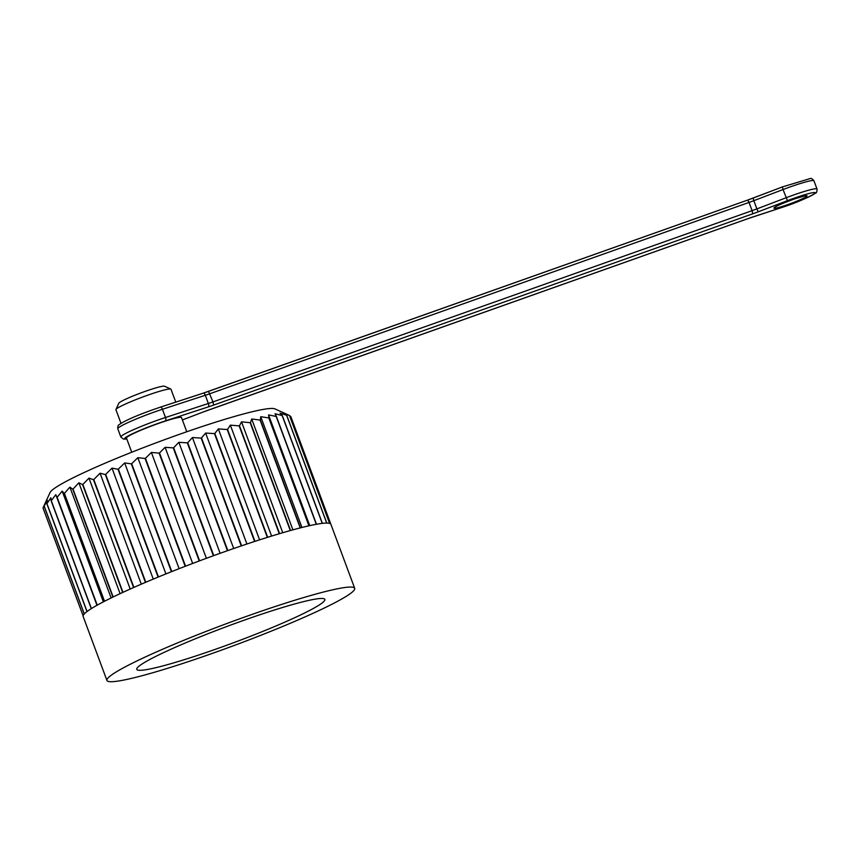 <?xml version="1.0" encoding="UTF-8"?>
<svg xmlns="http://www.w3.org/2000/svg" width="860" height="860" viewBox="0 0 860 860"><rect width="100%" height="100%" fill="white"/><g stroke="black" fill="none" stroke-linecap="round" stroke-linejoin="round"><path stroke-width="1.29" d="M186.792 431.752L181.514 417.573A29.369 2.569 159.6 0 0 153.091 425.399A29.369 2.569 159.6 0 0 126.463 438.041L131.741 452.231M213.71 652.912A132.16 11.567 -20.4 0 1 106.941 680.453A132.16 11.567 -20.4 0 1 251.238 614.696A132.16 11.567 -20.4 0 1 354.696 588.315A132.16 11.567 -20.4 0 1 213.71 652.912M330.885 524.31L290.777 416.455A132.16 11.567 159.6 0 0 290.777 416.455A132.16 11.567 159.6 0 1 290.787 416.487L330.906 524.342A132.16 11.567 159.6 0 0 329.649 523.407L289.54 415.541A132.16 11.567 159.6 0 0 289.487 415.531L329.595 523.385A132.16 11.567 159.6 0 0 326.8 523.073L286.692 415.208A132.16 11.567 159.6 0 0 286.595 415.208L326.703 523.073A132.16 11.567 159.6 0 0 322.392 523.364L282.284 415.498A132.16 11.567 159.6 0 0 282.144 415.52L322.253 523.375A132.16 11.567 159.6 0 0 316.48 524.267L276.361 416.401A132.16 11.567 159.6 0 0 276.189 416.433L316.297 524.299A132.16 11.567 159.6 0 0 309.138 525.761L269.029 417.906A132.16 11.567 159.6 0 0 268.804 417.949L308.923 525.815A132.16 11.567 159.6 0 0 300.462 527.846L260.354 419.992A132.16 11.567 159.6 0 0 260.107 420.056L300.215 527.911A132.16 11.567 159.6 0 0 290.572 530.491L250.464 422.625A132.16 11.567 159.6 0 0 250.185 422.701L290.293 530.566A132.16 11.567 159.6 0 0 279.597 533.651L239.478 425.786A132.16 11.567 159.6 0 0 239.177 425.883L279.285 533.737A132.16 11.567 159.6 0 0 267.675 537.285L227.556 429.43A132.16 11.567 159.6 0 0 227.223 429.527L267.342 537.392A132.16 11.567 159.6 0 0 254.958 541.359L214.839 433.494A132.16 11.567 159.6 0 0 214.484 433.612L254.603 541.467A132.16 11.567 159.6 0 0 241.617 545.81L201.498 437.944A132.16 11.567 159.6 0 0 201.132 438.073L241.251 545.928A132.16 11.567 159.6 0 0 227.825 550.572L187.706 442.717A132.16 11.567 159.6 0 0 187.329 442.846L227.448 550.712A132.16 11.567 159.6 0 0 213.753 555.603L173.645 447.737A132.16 11.567 159.6 0 0 173.258 447.877L213.377 555.743A132.16 11.567 159.6 0 0 199.606 560.827L159.487 452.962A132.16 11.567 159.6 0 0 159.111 453.102L199.23 560.967A132.16 11.567 159.6 0 0 185.556 566.17L145.437 458.305A132.16 11.567 159.6 0 0 145.06 458.455L185.179 566.31A132.16 11.567 159.6 0 0 171.774 571.567L131.666 463.712A132.16 11.567 159.6 0 0 131.3 463.852L171.409 571.717A132.16 11.567 159.6 0 0 158.466 576.952L118.347 469.098A132.16 11.567 159.6 0 0 118.003 469.237L158.111 577.103A132.16 11.567 159.6 0 0 145.781 582.252L105.662 474.397A132.16 11.567 159.6 0 0 105.339 474.537L145.448 582.392A132.16 11.567 159.6 0 0 133.891 587.401L93.783 479.536A132.16 11.567 159.6 0 0 93.471 479.676L133.59 587.541A132.16 11.567 159.6 0 0 122.969 592.325L82.85 484.459A132.16 11.567 159.6 0 0 82.571 484.588L122.69 592.454A132.16 11.567 159.6 0 0 113.133 596.958L73.014 489.103A132.16 11.567 159.6 0 0 72.767 489.222L112.886 597.087A132.16 11.567 159.6 0 0 104.522 601.258L64.403 493.393A132.16 11.567 159.6 0 0 64.188 493.5L104.307 601.366A132.16 11.567 159.6 0 0 97.244 605.15L57.136 497.284A132.16 11.567 159.6 0 0 56.953 497.381L97.072 605.246A132.16 11.567 159.6 0 0 91.407 608.579L51.288 500.724A132.16 11.567 159.6 0 0 51.148 500.81L91.267 608.665A132.16 11.567 159.6 0 0 87.064 611.524L46.956 503.659A132.16 11.567 159.6 0 0 46.859 503.734L86.968 611.589A132.16 11.567 159.6 0 0 84.291 613.922L44.182 506.067A132.16 11.567 159.6 0 0 44.129 506.121L84.237 613.976A132.16 11.567 159.6 0 0 83.119 615.76L43.011 507.894A132.16 11.567 159.6 0 0 43 507.938L83.108 615.803A132.16 11.567 159.6 0 0 83.151 616.47L106.941 680.453M44.311 504.981L50.084 492.511A120.421 10.535 -20.4 0 1 181.439 433.623A120.421 10.535 -20.4 0 1 274.931 408.887L287.831 414.735M187.706 442.717L192.425 437.546L201.132 438.073M201.498 437.944L205.637 433.053L214.484 433.612M214.839 433.494L218.332 428.904L227.223 429.527M227.556 429.43L230.34 425.141L239.177 425.883M239.478 425.786L241.509 421.83L250.185 422.701M250.464 422.625L251.69 418.992L260.107 420.056M260.354 419.992L260.741 416.691L268.804 417.949M269.029 417.906L268.556 414.928L276.189 416.433M276.361 416.401L275.028 413.757L282.144 415.52M282.284 415.498L280.07 413.165L286.595 415.208M286.692 415.208L283.628 413.176L289.487 415.531M289.54 415.541L287.777 414.713M289.648 415.842L290.777 416.455L354.696 588.315M43.011 507.894L45.537 502.412L44.129 506.121M44.182 506.067L47.44 500.359L46.859 503.734M46.956 503.659L50.88 497.768L51.148 500.81M51.288 500.724L55.814 494.661L56.953 497.381M57.136 497.284L62.178 491.103L64.188 493.5M64.403 493.393L69.896 487.125L72.767 489.222M73.014 489.103L78.862 482.783L82.571 484.588M82.85 484.459L88.956 478.128L93.471 479.676M93.783 479.536L100.05 473.226L105.339 474.537M105.662 474.397L112.004 468.141L118.003 469.237M118.347 469.098L124.657 462.949L131.3 463.852M131.666 463.712L137.837 457.692L145.06 458.455M145.437 458.305L151.381 452.457L159.111 453.102M159.487 452.962L165.12 447.308L173.258 447.877M173.645 447.737L178.858 442.319L187.329 442.846M217.827 648.451A100.341 8.783 -20.4 0 1 136.772 669.359A100.341 8.783 -20.4 0 1 227.76 626.155A100.341 8.783 -20.4 0 1 324.865 599.409A100.341 8.783 -20.4 0 1 217.827 648.451M268.556 414.928L309.718 525.632M260.741 416.691L301.946 527.481M251.69 418.992L292.905 529.846M241.509 421.83L282.746 532.716M230.34 425.141L271.599 536.07M218.332 428.904L259.602 539.854M205.637 433.053L246.906 544.014M192.425 437.546L233.694 548.519M178.858 442.319L220.128 553.303M165.12 447.308L206.389 558.301M151.381 452.457L192.661 563.44M137.837 457.692L179.117 568.675M124.657 462.949L165.926 573.921M112.004 468.141L153.274 579.103M100.05 473.226L141.309 584.166M88.956 478.128L130.204 589.036M78.862 482.783L120.099 593.658M69.896 487.125L111.112 597.947M62.178 491.103L103.361 601.85M55.814 494.661L96.954 605.311M115.95 409.457L118.841 403.222A24.478 2.139 -20.4 0 1 141.008 392.891A24.478 2.139 -20.4 0 1 164.54 386.226L170.796 389.064A29.369 2.569 159.6 0 0 142.556 397.062A29.369 2.569 159.6 0 0 115.95 409.457A29.369 2.569 159.6 0 0 115.928 409.704L121.002 423.367M175.773 402.125L170.979 389.236A29.369 2.569 159.6 0 0 170.796 389.064M203.444 393.106A22.521 1.967 159.6 0 0 208.528 391.364L212.99 401.921L752.091 210.657L749.028 202.433L209.937 393.697A19.576 1.709 -20.4 0 1 205.314 395.277A2.935 1.225 -108.1 0 0 203.325 393.127L160.444 407.135A2.935 1.225 -108.1 0 1 162.432 409.274A34.26 2.999 159.6 0 0 117.798 428.785L120.852 437.009A34.26 2.999 -20.4 0 1 165.496 417.498L208.367 403.501L205.314 395.277L162.432 409.274L165.496 417.498A2.935 1.225 -108.1 0 1 165.442 420.895A31.325 2.741 159.6 0 0 133.343 433.332A31.325 2.741 159.6 0 0 126.796 438.933M747.705 200.079A22.521 1.967 159.6 0 0 753.091 198.09L782.32 186.942L783.03 189.544L753.822 200.67L756.875 208.894L786.083 197.768A29.369 2.569 -20.4 0 1 817 189.006L813.936 180.783A29.369 2.569 159.6 0 0 783.03 189.544L787.448 200.659L758.24 211.786A22.521 1.967 -20.4 0 1 752.726 213.817L213.635 405.081A22.521 1.967 -20.4 0 1 208.324 406.887L165.442 420.895M160.562 407.102L203.218 393.181A2.935 1.225 -108.1 0 1 203.325 393.127L747.663 200.079L208.614 391.332M753.113 198.069L753.822 200.67A19.576 1.709 -20.4 0 1 749.028 202.433L747.663 200.079L782.299 186.964M788.212 204.454A17.619 1.537 -20.4 0 1 777.462 205.776A17.619 1.537 -20.4 0 1 805.809 195.725A17.619 1.537 -20.4 0 1 788.212 204.454M182.395 419.927L203.809 411.768A22.521 1.967 -20.4 0 1 209.324 409.747L748.415 218.483A22.521 1.967 -20.4 0 1 753.726 216.666L780.837 207.819A26.434 2.311 159.6 0 0 815.043 193.274A26.434 2.311 159.6 0 0 787.448 200.659M208.324 406.887A2.935 1.225 -108.1 0 0 208.367 403.501A19.576 1.709 159.6 0 0 212.99 401.921L213.635 405.081M752.726 213.817L752.091 210.657A19.576 1.709 159.6 0 0 756.875 208.894L758.24 211.786M117.798 428.785C117.648 426.345 118.153 424.937 119.314 424.55C127.054 419.132 145.404 412.187 160.444 407.135A2.935 1.225 -108.1 0 0 160.336 407.178M182.406 419.938L203.852 411.757M782.32 186.942L809.98 178.622C810.98 177.999 812.291 178.719 813.936 180.783M203.841 411.768L748.383 218.504L780.719 207.862C794.855 203.325 806.422 198.445 815.409 193.221C816.57 193.049 817.097 191.64 817 189.006M120.852 437.009L123.539 439.127L126.829 439.008M805.121 195.822L795.005 198.746C783.331 203.025 776.72 205.809 775.193 207.109L775.397 206.884"/></g></svg>
